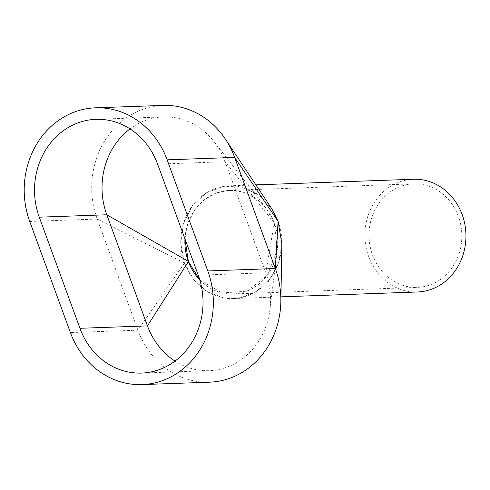 <?xml version="1.0" encoding="UTF-8"?>
<svg xmlns="http://www.w3.org/2000/svg" width="490" height="490" viewBox="0 0 490 490"><rect width="100%" height="100%" fill="white"/><g stroke="black" fill="none" stroke-linecap="round" stroke-linejoin="round"><path stroke-width="0.37" stroke-dasharray="2.45 1.84" d="M278.087 221.327A56.405 50.519 88 0 1 250.451 294.539A56.405 50.519 88 0 1 233.307 298.557A56.405 50.519 88 0 1 181.925 253.753A56.405 50.519 88 0 1 212.139 189.838A56.405 50.519 88 0 1 229.283 185.82A56.405 50.519 88 0 1 278.014 221.113M417.443 291.985A56.405 50.519 88 0 1 366.055 247.181A56.405 50.519 88 0 1 396.269 183.266A56.405 50.519 88 0 1 413.419 179.254M184.963 238.893A51.799 46.397 88 0 1 213.701 194.114A51.799 46.397 88 0 1 229.449 190.426A51.799 46.397 88 0 1 276.636 231.574A51.799 46.397 88 0 1 248.889 290.27A51.799 46.397 88 0 1 233.142 293.957A51.799 46.397 88 0 1 199.828 279.974M397.837 187.541A51.799 46.397 88 0 1 413.585 183.854A51.799 46.397 88 0 1 460.772 225.002A51.799 46.397 88 0 1 433.025 283.698A51.799 46.397 88 0 1 417.278 287.385A51.799 46.397 88 0 1 370.085 246.237A51.799 46.397 88 0 1 397.837 187.541M209.573 382.176A82.877 74.235 88 0 1 137.911 330.168L97.253 219.055A82.877 74.235 88 0 1 162.999 105.411M184.926 238.789L187.695 223.875L194.23 210.541L203.981 199.945L216.108 192.999L229.547 190.31L243.126 192.123L255.676 198.266L266.113 208.201L274.271 223.036L265.776 272.82A71.368 63.927 88 0 1 269.959 309.564A71.368 63.927 88 0 1 209.163 370.673A71.368 63.927 88 0 1 175.016 361.106M198.26 275.227L265.776 272.82L225.112 161.706L157.596 164.113M130.034 128.895A71.368 63.927 88 0 1 163.409 116.92A71.368 63.927 88 0 1 213.977 141.555A71.368 63.927 88 0 1 225.112 161.706L274.198 222.821M29.737 221.462L97.253 219.055L184.503 263.057L180.749 243.205L183.511 223.213L192.429 205.659L206.351 192.797L223.483 186.292L241.619 186.984L258.426 194.775L271.723 208.667M184.503 263.057L137.911 330.168L70.395 332.575M281.854 243.818L278.608 262.615L269.898 279.067L256.736 291.274L240.614 297.816L223.44 297.926L207.172 291.611L193.697 279.594L184.577 263.265M274.271 223.036L277.309 249.704L267.393 275.209L247.015 291.176L222.099 292.965L199.853 280.066M233.307 298.557L280.929 296.854M229.283 185.82L255.878 184.871M229.449 190.426L413.585 183.854M233.142 293.957L417.278 287.385M141.647 373.08L209.163 370.673M95.893 119.327L163.409 116.92M213.977 141.555L266.113 208.201M269.959 309.564L277.309 249.71"/><path stroke-width="0.73" d="M255.878 184.871L413.419 179.254A56.405 50.519 88 0 1 464.802 224.059A56.405 50.519 88 0 1 434.587 287.973A56.405 50.519 88 0 1 417.443 291.985L280.929 296.854M95.483 107.825L162.999 105.411A82.877 74.235 88 0 1 225.418 139.142L271.723 208.667L278.014 221.113A56.405 50.519 88 0 1 278.087 221.327L234.655 157.425L275.319 268.538A82.877 74.235 88 0 1 280.85 301.589A82.877 74.235 88 0 1 209.573 382.176L142.057 384.589A82.877 74.235 88 0 1 70.395 332.575L29.737 221.462A82.877 74.235 88 0 1 95.483 107.825A82.877 74.235 88 0 1 167.139 159.832L207.803 270.946A82.877 74.235 88 0 1 142.057 384.589M199.828 279.974A51.799 46.397 88 0 1 184.963 238.893M39.28 217.18A71.368 63.927 88 0 1 95.893 119.327A71.368 63.927 88 0 1 157.596 164.113L198.26 275.227A71.368 63.927 88 0 1 141.647 373.08A71.368 63.927 88 0 1 79.937 328.294L39.28 217.18L106.796 214.773L147.453 325.887L79.937 328.294M225.418 139.142A82.877 74.235 88 0 1 234.655 157.425L167.139 159.832M175.016 361.106A71.368 63.927 88 0 1 147.453 325.887L188.393 261.556L184.926 238.789M188.319 261.341L106.796 214.773A71.368 63.927 88 0 1 130.034 128.895M207.803 270.946L275.319 268.538L278.087 221.327L281.854 243.818L280.85 301.589M199.853 280.066L188.393 261.556"/></g></svg>
